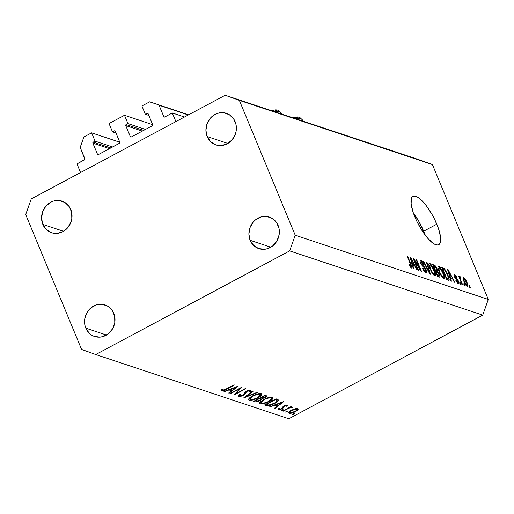 <?xml version="1.0" encoding="UTF-8"?>
<svg xmlns="http://www.w3.org/2000/svg" width="514" height="514" viewBox="0 0 514 514"><rect width="100%" height="100%" fill="white"/><g stroke="black" fill="none" stroke-linecap="round" stroke-linejoin="round"><path stroke-width="0.77" d="M184.494 117.006L172.312 112.958L175.891 121.606L80.57 172.55L76.984 163.902L84.926 159.411L80.19 147.402L83.898 136.975L91.627 132.843L95.064 141.144L93.252 142.115L110.793 147.948L93.252 142.115L92.886 143.155L97.467 154.226L98.412 154.566L119.678 143.136L119.82 142.275L115.232 131.211L114.564 130.787L112.482 131.835L109.045 123.533L124.497 115.277L127.935 123.578L126.123 124.542L143.663 130.376L126.123 124.542L125.757 125.589L130.338 136.653L131.314 136.981L130.338 136.653L130.736 137.045A0.784 0.707 108.4 0 1 130.338 136.653L125.757 125.589A0.784 0.707 108.4 0 1 126.123 124.542L127.935 123.578L145.475 129.412L127.935 123.578L124.497 115.277L109.045 123.533L112.482 131.835L115.978 132.998L112.482 131.835L114.294 130.871A0.784 0.707 108.4 0 1 115.232 131.211L119.82 142.275A0.784 0.707 108.4 0 1 119.447 143.322L98.412 154.566A0.784 0.707 108.4 0 1 97.467 154.226L92.886 143.155A0.784 0.707 108.4 0 1 93.252 142.115L95.064 141.144L112.605 146.978L95.064 141.144L91.627 132.843L119.794 142.211L91.627 132.843L83.898 136.975L80.19 147.402L84.919 158.82A0.784 0.707 108.4 0 1 84.547 159.86L76.984 163.902L80.57 172.55L175.891 121.606L172.312 112.958L184.494 117.006M164.75 116.999L172.312 112.958L164.75 116.999A0.784 0.707 108.4 0 1 163.805 116.659L164.75 116.999M188.31 114.963L159.077 105.242L163.805 116.659L159.077 105.242L188.31 114.963M188.619 114.802L149.638 101.836L188.619 114.802M141.915 105.968L149.638 101.836L141.915 105.968L145.353 114.269L148.848 115.432L145.353 114.269L141.915 105.968M148.09 113.613L147.165 113.305L145.353 114.269L147.165 113.305A0.784 0.707 108.4 0 1 148.103 113.645L147.165 113.305L148.09 113.613M152.69 124.709L148.103 113.645L152.69 124.709A0.784 0.707 108.4 0 1 152.317 125.757L152.69 124.709M131.282 136.994L152.317 125.757L131.282 136.994A0.784 0.707 108.4 0 1 130.749 137.045L131.282 136.994M142.32 131.096L125.757 125.589L142.32 131.096M152.664 124.645L124.497 115.277L152.664 124.645M115.22 131.179L114.294 130.871L115.22 131.179M109.45 148.662L92.886 143.155L109.45 148.662M413.359 213.021L418.994 221.662L425.136 235.039A27.396 8.372 61.9 0 0 423.671 231.21L436.816 224.181A27.396 8.372 -118.1 0 1 438.744 244.69A27.396 8.372 -118.1 0 1 414.843 216.869L413.095 212.218L411.123 204.039L411.386 198.365L412.363 196.759L413.854 196.065L415.8 196.316L418.139 197.492L423.6 202.426L426.511 205.992L432.145 214.64L434.651 219.388L438.564 228.833L440.537 237.018L440.691 240.231L440.273 242.685L439.303 244.291L437.812 244.985L435.859 244.735L433.52 243.559L428.066 238.624L422.264 230.94L417.008 221.669L414.843 216.869A27.396 8.372 -118.1 0 1 412.915 196.361A27.396 8.372 -118.1 0 1 436.816 224.181L423.671 231.21A27.396 8.372 61.9 0 0 413.378 213.04M278.1 225.389A16.634 15.079 108.4 0 1 275.221 243.437A16.634 15.079 108.4 0 1 258.883 248.641A16.634 15.079 108.4 0 1 250.157 240.321L270.846 247.202L250.157 240.321L253.556 245.384L258.555 248.532L264.408 249.296L267.376 248.731L272.825 245.821L276.956 240.931L279.128 234.814L279.018 228.402L276.641 222.665L272.362 218.482L266.83 216.49L260.881 216.985L255.432 219.896L253.158 222.132L249.945 227.741L248.892 234.127L250.157 240.321A16.634 15.079 108.4 0 1 253.042 222.279A16.634 15.079 108.4 0 1 269.381 217.075A16.634 15.079 108.4 0 1 278.1 225.389M113.748 313.225A16.634 15.079 108.4 0 1 110.87 331.273A16.634 15.079 108.4 0 1 94.531 336.477A16.634 15.079 108.4 0 1 85.806 328.157L106.494 335.038L85.806 328.157L89.205 333.213L91.543 335.07L94.203 336.368L100.057 337.133L103.025 336.567L108.473 333.657L112.605 328.767L114.776 322.651L114.667 316.238L112.29 310.501L108.011 306.318L102.479 304.327L96.529 304.821L91.081 307.732L86.956 312.621L84.778 318.731L84.887 325.15L85.806 328.157A16.634 15.079 108.4 0 1 88.691 310.115A16.634 15.079 108.4 0 1 105.029 304.911A16.634 15.079 108.4 0 1 113.748 313.225M70.771 209.468A16.634 15.079 108.4 0 1 67.893 227.516A16.634 15.079 108.4 0 1 51.548 232.72A16.634 15.079 108.4 0 1 42.829 224.4L63.518 231.281L42.829 224.4L46.221 229.456L51.227 232.604L54.099 233.305L57.08 233.369L62.888 231.634L67.771 227.657L70.983 222.048L71.799 218.893L71.69 212.481L69.313 206.744L65.034 202.561L59.495 200.563L53.552 201.058L50.713 202.233L45.83 206.21L42.617 211.819L41.563 218.206L42.829 224.4A16.634 15.079 108.4 0 1 45.707 206.352A16.634 15.079 108.4 0 1 62.046 201.147A16.634 15.079 108.4 0 1 70.771 209.468M235.123 121.632A16.634 15.079 108.4 0 1 232.244 139.679A16.634 15.079 108.4 0 1 215.899 144.884A16.634 15.079 108.4 0 1 207.181 136.563L227.869 143.445L207.181 136.563L210.573 141.62L215.578 144.768L218.45 145.468L221.431 145.533L227.239 143.798L232.122 139.821L235.335 134.212L236.151 131.057L236.042 124.645L233.664 118.907L229.385 114.725L223.847 112.727L217.904 113.221L215.064 114.397L210.181 118.374L206.969 123.983L205.915 130.37L207.181 136.563A16.634 15.079 108.4 0 1 210.059 118.516A16.634 15.079 108.4 0 1 226.398 113.311A16.634 15.079 108.4 0 1 235.123 121.632M288.804 418.749L482.736 315.101L289.665 250.89L95.732 354.538L288.804 418.749L95.732 354.538L81.572 349.43L25.7 214.544L31.264 198.899L225.196 95.251L418.267 159.462L432.428 164.57L239.357 100.358L295.229 235.245L488.3 299.456L432.428 164.57L488.3 299.456L482.736 315.101L288.804 418.749M239.563 388.841L230.529 393.666L230.034 393.506L241.644 387.389L236.215 393.435L245.268 388.597L245.763 388.757L234.262 394.906L239.563 388.841L234.262 394.906L245.763 388.757L245.268 388.597L236.215 393.435L241.535 387.357L230.034 393.506L230.529 393.666L230.381 393.319L230.529 393.666L239.563 388.841L239.415 388.488L239.563 388.841M249.489 390.769L249.245 390.184L249.084 391.912L250.241 391.681L249.592 390.126L250.241 391.681L250.723 390.152L246.681 391.141L245.242 392.176L242.801 395.292L239.775 395.973L240.481 394.546L239.434 394.707L238.592 396.602L243.276 395.465L243.128 395.099L242.955 395.626L239.948 396.622L238.239 396.333L239.434 394.707L240.481 394.546L239.55 395.761L239.999 396.024L243.09 395.125L245.364 392.053L247.844 390.601L250.826 390.197L251.005 390.736L250.241 391.681L249.084 391.912L249.656 391.212L249.322 390.73L247.228 391.276L246.18 392.086L244.863 394.322L243.276 395.465L247.228 391.276L249.701 390.929L249.38 390.158M243.559 398.003L252.663 391.058L253.196 391.231L245.962 396.686L256.859 392.452L257.385 392.625L243.559 398.003L257.385 392.625L256.859 392.452L245.962 396.686L253.196 391.231L252.663 391.058L243.559 398.003M249.258 400.149L248.577 399.558L249.483 397.939L253.588 395.369L258.677 393.692L260.63 393.544L261.928 394.077L261.658 395.285L260.322 396.551L256.955 398.491L252.098 400.11L249.258 400.149C251.359 400.56 254.334 399.802 258.189 397.875L261.986 394.193L261.305 393.673C259.184 393.287 256.197 394.058 252.355 395.986L248.603 399.661L249.258 400.149L248.731 398.877L249.258 400.149M260.245 403.805L259.564 403.207L260.469 401.595L264.575 399.025L270.088 397.277L271.983 397.251L272.915 397.733L272.645 398.941L271.315 400.207L267.942 402.147L263.084 403.76L260.245 403.805C262.346 404.21 265.32 403.451 269.175 401.53L272.973 397.842L272.298 397.328C270.171 396.943 267.184 397.714 263.348 399.635L259.596 403.31L260.245 403.805L259.718 402.533L260.245 403.805M269.76 406.715L283.94 401.453L274.971 408.45L274.431 408.27L277.309 406.028L274.817 405.199L270.293 406.895L269.76 406.715L270.293 406.895L274.817 405.199L277.309 406.028L274.431 408.27L274.971 408.45L283.94 401.453L269.76 406.715M292.678 414.464L293.372 413.699L294.67 413.481L293.693 414.29L292.678 414.464L294.092 414.104L294.593 413.442L292.575 414.387M291.335 410.268L295.788 408.636L297.555 408.559L298.287 409.08L297.741 410.076L295.891 411.425L290.943 413.282L289.311 413.327L288.585 412.845L289.26 411.675L291.335 410.268C288.784 411.727 288.039 412.729 289.086 413.269C290.577 413.571 292.71 413.031 295.492 411.65L297.927 409.87L297.792 408.617L294.869 408.855L291.335 410.268M285.566 412.099L286.259 411.335L287.551 411.11L286.581 411.926L285.566 412.099L286.979 411.74L287.48 411.071L285.463 412.022M283.214 411.187L282.719 411.027L291.123 406.529L291.618 406.696L290.378 407.358L292.884 407.062L289.369 408.013L283.214 411.187L289.009 408.167L292.884 407.236L290.378 407.358L291.618 406.696L291.123 406.529L282.719 411.027L283.214 411.187M281.126 410.622L281.627 409.96L283.118 409.639L282.141 410.448L281.126 410.622L282.546 410.262L283.047 409.6L281.029 410.545M279.443 409.17L279.532 408.431L278.427 408.739L278.434 409.729L278.17 409.086L278.434 409.729L282.038 408.823L281.884 408.45L282.038 408.823L283.156 408.065L282.681 406.927L283.156 408.065L283.612 407.191L283.272 406.381L283.612 407.191L283.722 406.099L283.901 406.542L284.39 405.745L284.531 406.086L286.182 405.655L285.983 405.167L285.99 406.356L287.05 406.086L286.619 405.058L287.05 406.086L287.217 405.103L284.216 405.829L286.272 405.103L287.416 405.257L287.05 406.086L285.99 406.356L286.311 405.764L285.893 405.636L284.332 406.201L283.156 408.065L281.017 409.298L278.562 409.761L278.093 409.356L278.427 408.739L279.532 408.431L279.282 409.054L279.796 409.208L281.505 408.681L283.998 405.944L281.505 408.681L279.443 409.17L279.07 408.559M274.662 403.484L268.539 405.713L264.543 404.981L276.05 398.832L277.971 399.532L278.511 400.316L277.586 401.575L274.662 403.484C277.277 402.096 278.549 400.933 278.485 400.001L276.05 398.832L264.543 404.981L266.246 405.546L265.751 404.338L266.246 405.546C268.051 406.118 270.852 405.43 274.662 403.484L274.515 403.13L274.662 403.484M255.047 401.819L253.556 401.325L265.063 395.176L266.792 395.986L265.352 397.463L261.947 398.736L261.632 399.577L259.711 400.843L257.109 401.775L255.047 401.819C256.139 402.141 257.816 401.755 260.065 400.657L261.947 398.736L265.031 397.637L266.779 395.953L265.063 395.176L253.556 401.325L255.047 401.819L254.61 400.766L255.047 401.819M223.976 391.488L238.155 386.232L229.186 393.223L228.653 393.043L231.525 390.801L229.038 389.972L224.515 391.668L223.976 391.488L224.515 391.668L229.038 389.972L231.525 390.801L228.653 393.043L229.186 393.223L238.085 386.207L223.976 391.488M222.62 390.274L224.374 389.927L233.998 384.851L234.493 385.012L224.194 390.415L221.412 390.891L221.078 390.447L221.418 389.74L222.594 389.368L222.62 390.274L222.594 389.368L221.418 389.74L221.412 390.891L226.725 389.162L234.493 385.012L233.998 384.851L226.346 388.937L222.62 390.274L222.189 389.496L222.427 390.062M414.515 260.643L418.512 270.28L417.94 270.088L412.922 257.983L413.532 258.189L419.848 268.61L415.852 258.96L416.424 259.146L421.435 271.251L420.825 271.051L414.515 260.643L420.825 271.051L421.435 271.251L416.424 259.146L415.852 258.96L419.848 268.61L413.532 258.189L412.922 257.983L417.94 270.088L418.512 270.28L414.515 260.643L414.117 260.861L414.515 260.643M420.805 260.469L420.041 260.881L420.805 260.469C419.854 260.225 419.784 261.157 420.58 263.258L425.765 269.818L425.508 271.527L424.725 271.945L425.508 271.527L423.022 268.257L422.521 268.224C423.652 270.814 424.827 272.381 426.048 272.921C427.07 273.204 427.16 272.221 426.318 269.972L425.907 270.197L426.318 269.972L426.896 272.42L426.048 272.921L424.249 271.353L422.694 268.636L422.521 268.224L423.022 268.257L425.38 271.469L426.035 271.418L425.933 270.268L424.917 268.353L421.204 264.537L420.221 262.268L420.111 260.649L421.152 260.63L422.771 262.346L423.992 264.646L423.485 264.614L421.409 261.889L420.85 262.352L421.313 263.81L424.821 267.389L426.318 269.972L424.275 266.798L421.853 264.761L421.165 263.476L421.409 261.889L423.485 264.614L423.992 264.646C422.958 262.32 421.898 260.932 420.805 260.469L420.279 260.463M427.147 262.712L430.43 274.245L429.839 274.046L423.183 261.395L423.767 261.594L429.518 272.722L426.549 262.519L427.147 262.712L426.549 262.519L429.518 272.722L423.767 261.594L423.183 261.395L429.839 274.046L430.43 274.245L427.147 262.712L426.678 262.962L427.147 262.712M434.805 275.838L435.654 274.521L434.047 275.382L435.654 274.521L434.414 270.364L434.009 270.576L434.414 270.364C433 266.856 431.413 264.543 429.665 263.419L428.843 263.855L429.665 263.419C428.413 263.56 428.567 265.442 430.122 269.06L432.402 273.397L434.805 275.838L431.754 272.369L429.306 266.875L428.792 264.537L429.049 263.476L430.212 263.714L431.612 265.185L435.062 272.054L435.66 275.196L435.397 275.806L434.805 275.838L435.345 275.838M443.942 278.871L444.79 277.56L443.184 278.421L444.79 277.56L443.55 273.397L443.145 273.615L443.55 273.397C442.13 269.895 440.549 267.576 438.795 266.458L437.979 266.894L438.795 266.458C437.549 266.593 437.697 268.475 439.258 272.099L441.532 276.436L443.942 278.871L441.205 275.928L438.436 269.908L437.928 267.576L438.179 266.509L439.348 266.753L440.742 268.224L444.192 275.093L444.796 278.235L444.526 278.845L443.942 278.871L444.475 278.877M450.405 277.772L451.427 281.229L450.829 281.029L447.572 269.509L448.124 269.696L454.896 282.385L454.305 282.186L452.326 278.408L450.405 277.772L452.326 278.408L454.305 282.186L454.896 282.385L448.124 269.696L447.572 269.509L450.829 281.029L451.427 281.229L450.405 277.772L449.975 278.003L450.405 277.772M469.52 285.752L470.239 287.487L469.667 287.294L468.948 285.566L469.52 285.752L468.948 285.566L469.667 287.294L470.239 287.487L469.52 285.752L469.115 285.97L469.52 285.752M463.634 277.56L463.043 277.875L463.634 277.56C462.741 277.656 462.857 279.006 463.988 281.608C464.997 284.165 466.14 285.855 467.412 286.677C468.312 286.568 468.183 285.186 467.02 282.539L466.616 282.758L467.02 282.539L467.624 284.133L467.952 286.516L467.226 286.6L466.069 285.476L463.397 280.046L463.313 277.534L465.202 279.063L467.02 282.539C466.018 280.027 464.894 278.363 463.634 277.56L463.249 277.56M464.238 283.998L464.958 285.726L464.386 285.54L463.673 283.812L464.238 283.998L463.673 283.812L464.386 285.54L464.958 285.726L464.238 283.998L463.84 284.216L464.238 283.998M459.709 276.256L459.683 277.592L459.278 277.811L459.683 277.592L459.098 276.191L458.694 276.403L459.098 276.191L458.527 275.999L462.176 284.801L462.748 284.994L460.852 280.426L460.454 280.644L460.852 280.426L462.748 284.994L462.176 284.801L458.527 275.999L459.098 276.191L459.683 277.592L459.593 276.249L460.441 276.905L460.75 278.093L460.171 277.811L460.107 278.241L460.852 280.426L460.21 278.665L460.3 277.804L460.75 278.093L460.441 276.905L459.58 276.256M460.39 282.719L461.103 284.448L460.531 284.255L459.818 282.527L460.39 282.719L459.818 282.527L460.531 284.255L461.103 284.448L460.39 282.719L459.985 282.931L460.39 282.719M454.594 274.553L453.958 274.894L454.594 274.553C453.83 274.322 453.759 275.016 454.363 276.641L457.627 280.477L458.083 281.319L457.91 282.437L457.267 282.784L457.91 282.437L456.368 280.432L455.86 280.4L458.392 283.683C459.201 283.889 459.259 283.092 458.565 281.286L458.16 281.505L458.565 281.286L458.873 282.135L458.841 283.689L457.968 283.458L456.843 282.205L455.86 280.4L456.368 280.432L457.743 282.359L458.237 282.398L458.192 281.608L454.929 277.759L454.023 275.639L454.177 274.534L456.085 275.928L456.94 277.502L456.432 277.47L455.134 275.819L454.749 275.87L454.909 276.763L457.421 279.256L458.565 281.286L454.864 276.654L455.134 275.819L456.432 277.47L456.94 277.502L454.151 274.547M447.938 274.791L449.268 279.957L448.619 280.278L446.762 279.68L441.751 267.569L444.771 269.098L447.938 274.791L444.263 268.604L441.751 267.569L446.762 279.68L449.05 280.233L447.938 274.791L447.533 275.009L447.938 274.791M439.515 274.2L440.106 277.097L437.632 276.641L432.615 264.537L434.619 265.23L435.705 266.207L437.234 269.021L437.523 270.981L439.515 274.2L437.523 270.981L437.086 268.649L434.317 265.102L432.615 264.537L437.632 276.641L439.971 277.232L439.515 274.2L439.104 274.418L439.515 274.2M412.806 265.269L413.821 268.719L413.23 268.526L409.973 257L410.525 257.186L417.297 269.876L416.706 269.683L414.727 265.905L412.806 265.269L414.727 265.905L416.706 269.683L417.297 269.876L410.525 257.186L409.973 257L413.23 268.526L413.821 268.719L412.806 265.269L412.376 265.494L412.806 265.269M411.483 268.077C412.254 267.98 412.106 266.772 411.046 264.447L410.641 264.665L411.046 264.447L407.647 256.229L407.242 256.447L407.647 256.229L407.075 256.043L411.116 265.95L410.313 266.997L410.924 266.676L409.24 263.945L408.733 263.913L410.268 266.939L411.483 268.077L410.268 266.939L408.733 263.913L409.24 263.945L410.718 266.554L411.084 266.676L411.161 266.13L407.075 256.043L407.647 256.229L411.585 265.822L412.029 267.614L411.483 268.077L411.836 268.083M482.736 315.101L488.3 299.456L295.229 235.245L289.665 250.89L482.736 315.101M432.428 164.57L418.267 159.462L225.196 95.251L239.357 100.358L432.428 164.57M225.196 95.251L239.357 100.358L295.229 235.245L289.665 250.89L95.732 354.538L81.572 349.43L25.7 214.544L31.264 198.899L225.196 95.251M467.412 286.677L467.791 286.683M463.159 279.237L464.142 278.813L463.859 279.732L464.56 281.794C463.769 280.027 463.628 279.031 464.142 278.813L466.487 282.437C467.277 284.203 467.419 285.199 466.905 285.424L466.288 285.758L466.905 285.424L464.56 281.794L464.161 282.013L464.56 281.794L466.905 285.424M459.625 277.342L460.441 276.905L459.625 277.342M459.439 278.202L460.3 277.804M459.734 278.916L460.21 278.665L459.734 278.916M454.177 276.147L455.134 275.819M454.466 276.873L454.864 276.654L454.466 276.873M454.89 277.695L455.346 277.451L454.89 277.695M455.481 278.549L456.194 278.164L455.481 278.549M458.392 283.683L458.841 283.689M447.688 269.927L448.124 269.696L447.688 269.927M450.007 276.416L449.063 273.069L448.645 273.294L449.063 273.069L448.369 270.859L448.009 271.058L448.369 270.859L451.549 276.93L449.917 277.804L451.549 276.93L449.589 276.641L451.549 276.93L448.369 270.859L450.007 276.416M442.207 268.668L443.299 268.09L442.207 268.668M443.081 269.233L444.263 268.604L443.081 269.233M446.75 279.648L448.497 278.517L447.36 274.585L445.118 270.403L442.907 269.175L446.75 278.453L442.907 269.175L442.503 269.394L444.745 269.998L447.36 274.585L448.369 277.47L447.726 278.781L446.634 279.365L447.726 278.781L446.345 278.665L447.726 278.781M438.795 266.458L438.256 266.458M439.836 272.311C438.59 269.484 438.442 268.006 439.386 267.871L441.59 270.358L442.965 273.172C444.147 275.902 444.276 277.329 443.351 277.457L442.605 277.856L443.351 277.457C442.046 276.616 440.877 274.9 439.836 272.311L439.438 272.523L439.836 272.311L441.976 276.23L443.685 277.483L443.987 276.86L443.582 274.817L440.736 269.066L439.502 267.916L438.757 268.244L439.836 272.311M438.024 268.379L439.386 267.871M442.734 277.997L443.351 277.457M433.116 265.744L434.317 265.102L433.116 265.744M436.682 268.861L437.086 268.649L436.682 268.861M436.669 271.437L437.523 270.981L436.669 271.437M435.274 269.754L433.771 266.136L433.373 266.355L434.709 266.451L436.598 268.655L436.791 270.165L435.281 270.968L436.791 270.165L435.165 270.685L436.277 270.088L434.87 269.972L436.791 270.165L436.797 269.188L435.621 266.984L433.771 266.136L435.274 269.754M439.239 275.825L438.204 272.606L435.859 271.167L437.613 275.414L435.859 271.167L435.454 271.386L436.913 271.52L438.943 274.02L439.239 275.825L437.542 276.436L438.75 275.793L437.613 275.414L437.215 275.632L438.75 275.793M439.219 275.832L437.677 276.654L439.219 275.832M429.665 263.419L429.126 263.419M430.7 269.272C429.46 266.451 429.312 264.967 430.257 264.832L432.46 267.319L433.829 270.133C435.011 272.863 435.14 274.29 434.214 274.418L433.475 274.817L434.214 274.418C432.916 273.583 431.747 271.867 430.7 269.272L430.302 269.484L430.7 269.272L432.846 273.191L434.548 274.444L434.857 273.827L434.452 271.784L431.599 266.027L430.257 264.832L429.627 265.205L430.7 269.272M428.894 265.346L430.257 264.832M433.604 274.958L434.214 274.418M423.388 261.793L423.767 261.594L423.388 261.793M428.188 270.91L428.509 270.737L428.188 270.91M425.926 271.533L425.508 271.527M420.234 262.294L421.409 261.889M420.773 263.688L421.165 263.476L420.773 263.688M421.467 264.973L421.853 264.761L421.467 264.973M422.418 266.201L423.061 265.86L422.418 266.201M423.575 267.177L424.275 266.798L423.575 267.177M426.048 272.921L426.639 272.934M413.102 258.42L413.532 258.189L413.102 258.42M419.469 268.809L419.848 268.61L419.469 268.809M416.019 259.364L416.424 259.146L416.019 259.364M410.088 257.424L410.525 257.186L410.088 257.424M412.408 263.913L411.463 260.566L411.039 260.791L411.463 260.566L410.77 258.356L410.41 258.548L410.77 258.356L413.95 264.427L412.318 265.301L413.95 264.427L411.99 264.138L413.95 264.427L410.77 258.356L412.408 263.913M410.358 267.062L410.924 266.676M466.352 285.829L467.181 285.347L467.065 284.024L465.414 280.233L464.142 278.813M293.854 413.519L294.092 414.104L293.854 413.519M298.255 408.977L297.792 408.617M297.375 408.527L297.927 409.87L297.375 408.527M295.344 411.29L295.492 411.65L295.344 411.29M288.701 412.344L289.086 413.269L288.701 412.344M288.605 412.909L289.086 413.269M296.758 409.17L294.644 409.324L291.823 410.435L291.676 410.088L291.823 410.435L289.748 412.389L291.534 412.729L294.316 411.823L296.751 410.236L297.111 409.51L296.758 409.17C297.516 409.6 296.931 410.371 294.991 411.489L290.121 412.716C289.318 412.305 289.89 411.547 291.823 410.435L296.758 409.17L296.494 408.534L297.092 409.433L296.713 408.514M290.121 412.716L289.761 412.446M286.741 411.155L286.979 411.74L286.741 411.155M290.237 407.004L290.378 407.358L290.237 407.004M291.663 407.486L291.477 407.037M288.836 407.75L289.009 408.167L288.836 407.75M285.893 409.33L286.035 409.677L285.893 409.33M282.302 409.677L282.546 410.262L282.302 409.677M286.182 405.655L286.054 405.148M274.784 407.994L274.971 408.45L274.784 407.994M276.821 404.839L277.309 406.028L276.821 404.839M274.682 404.871L274.817 405.199L274.682 404.871M270.158 406.561L270.293 406.895L270.158 406.561M281.659 402.642L278.228 405.315L276.127 404.332L276.269 404.659L281.659 402.642L281.518 402.314L281.659 402.642L276.269 404.659L278.228 405.315L281.659 402.642M277.117 400.49L275.363 399.629L266.22 404.512L268.559 405.09L271.296 404.576L275.51 402.533L276.892 401.363L277.117 400.49C277.322 401.209 276.339 402.154 274.168 403.317L268.713 405.09L266.072 404.165L266.22 404.512L275.363 399.629L275.221 399.275L275.748 399.757L275.491 399.134L277.117 400.49L276.487 398.98L277.136 400.541L276.493 398.98M269.028 401.177L269.175 401.53L269.028 401.177M271.141 397.964L271.655 398.369L268.687 401.363C265.513 402.931 263.091 403.535 261.408 403.169L260.868 402.764L263.843 399.802L263.701 399.455L263.843 399.802C266.991 398.241 269.42 397.63 271.141 397.964L270.82 397.2L271.141 397.964L268.038 398.164L264.851 399.294L261.523 401.389L260.906 402.841L263.515 403.194L267.672 401.871L271.263 399.513L271.688 398.459L271.141 397.964M264.877 397.277L265.031 397.637L264.877 397.277M261.729 398.215L261.947 398.736L261.729 398.215M259.917 400.297L260.065 400.657L259.917 400.297M265.044 396.198L264.376 395.973L260.688 397.945L260.547 397.592L261.575 398.196L263.38 397.971L265.346 396.911L265.044 396.198C265.822 396.352 265.648 396.782 264.517 397.483L260.688 397.945L264.376 395.973L264.228 395.626L265.044 396.198L264.704 395.369L265.5 396.506M260.726 399.095L259.506 398.575L259.833 398.684L259.596 398.099L260.726 399.095L260.187 397.785L260.791 399.211L259.57 400.496L255.933 401.093L255.085 400.509L255.233 400.862L259.506 398.575L259.364 398.221L259.506 398.575L255.233 400.862L257.289 401.254L259.57 400.496L260.81 399.346L260.2 397.778M258.041 397.521L258.189 397.875L258.041 397.521M260.155 394.315L260.669 394.713L257.7 397.707C254.526 399.282 252.104 399.879 250.414 399.513L249.881 399.108L252.856 396.146L252.708 395.799L252.856 396.146C256.004 394.585 258.433 393.975 260.155 394.315L259.833 393.551L260.155 394.315L257.045 394.508L253.865 395.639L250.536 397.733L249.92 399.185L252.085 399.603L256.685 398.215L260.277 395.857L260.701 394.81L260.155 394.315M245.776 396.249L245.962 396.686L245.776 396.249M238.239 396.333L238.592 396.602L238.303 395.902L238.592 396.602M239.775 395.973L239.19 394.913M247.086 390.936L247.228 391.276L247.086 390.936M245.872 391.636L246.103 392.188L245.872 391.636M245.306 392.111L245.692 393.049L245.306 392.111M235.971 392.837L236.215 393.435L235.971 392.837M229 392.773L229.186 393.223L229 392.773M231.037 389.618L231.525 390.801L231.037 389.618M228.897 389.644L229.038 389.972L228.897 389.644M224.38 391.34L224.515 391.668L224.38 391.34M235.875 387.415L232.45 390.087L230.349 389.104L230.484 389.432L235.875 387.415L235.74 387.087L235.875 387.415L230.484 389.432L232.45 390.087L235.875 387.415M226.578 388.815L226.725 389.162L226.578 388.815M221.136 390.222L221.412 390.891L221.136 390.222M270.942 110.465L275.889 109.816L278.337 110.253L280.92 112.65A13.698 4.003 157.5 0 0 274.823 111.756A13.698 4.003 -22.5 0 1 280.586 112.193M276.808 110.94L275.427 110.253M274.245 110.182L271.109 110.606M292.286 117.565L297.24 116.916L299.688 117.353L302.264 119.749A13.698 4.003 157.5 0 0 296.173 118.856A13.698 4.003 -22.5 0 1 301.936 119.293M298.152 118.04L296.777 117.353M295.595 117.282L292.46 117.706M458.18 282.443L457.357 282.886M425.913 271.54L424.872 272.099M289.761 412.434L289.395 411.553M291.708 407.538L291.496 407.03M271.649 398.356L271.167 397.187M260.868 402.764L260.405 401.652M265.494 396.5L264.973 395.227M260.662 394.707L260.18 393.531M249.881 399.108L249.418 398.003M222.446 390.132L222.183 389.496M280.92 112.65L281.46 113.967M302.264 119.749L302.81 121.066"/></g></svg>
